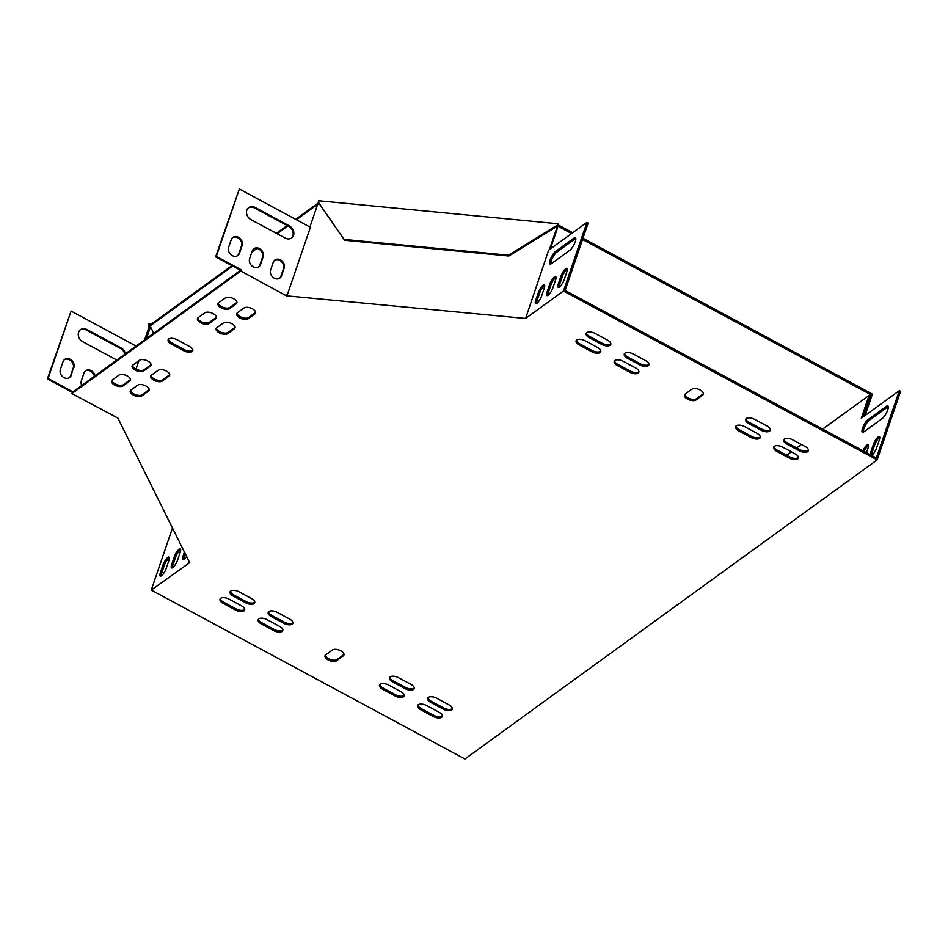 <?xml version="1.0" encoding="UTF-8"?>
<svg xmlns="http://www.w3.org/2000/svg" width="948" height="948" viewBox="0 0 948 948"><rect width="100%" height="100%" fill="white"/><g stroke="black" fill="none" stroke-linecap="round" stroke-linejoin="round"><path stroke-width="1.42" d="M296.404 219.746L318.919 203.417L318.623 200.763L558.005 223.752L558.301 226.406L571.561 233.54M582.558 239.465L870.738 394.641L870.264 396.015M582.973 238.244L872.397 394.095L865.074 415.508M558.716 225.186L572.699 232.722M150.341 326.752L149.666 325.377L148.315 325.247L148.729 324.038L151.099 324.263L150.685 325.484L232.627 266.021M251.872 252.061L256.896 248.412M277.136 233.729L287.884 225.932M151.099 324.263L231.904 265.63M252.287 250.841L255.735 248.34M276.413 233.338L287.161 225.541M295.681 219.355L318.587 202.742M558.005 223.752L558.301 226.406M149.666 326.681L149.666 325.377L150.685 325.484M870.738 394.641L869.446 395.577M318.611 202.801L344.622 240.247L508.851 256.019L557.993 225.79M318.208 201.983L344.622 240.247M344.219 239.429L508.436 255.202L508.851 256.019M508.436 255.202L557.59 224.972M148.315 325.247L148.291 329.122M274.576 260.285A6.446 5.333 -126 0 1 281.378 261.518A6.446 5.333 -126 0 1 283.464 268.663L280.857 276.283A6.446 5.333 -126 0 1 279.518 278.309M248.412 207.837A7.371 6.091 -126 0 1 254.479 207.944L288.702 226.371A7.371 6.091 -126 0 1 291.273 238.173M232.556 237.664A6.446 5.333 -126 0 1 239.37 238.896A6.446 5.333 -126 0 1 241.444 246.042L238.837 253.661A6.446 5.333 -126 0 1 237.51 255.687M253.566 248.969A6.446 5.333 -126 0 1 260.368 250.201A6.446 5.333 -126 0 1 262.454 257.358L259.847 264.978A6.446 5.333 -126 0 1 258.508 267.004M172.477 528.012L151.253 590.083L189.683 562.65L117.872 418.08L71.882 393.562L72.96 391.856L240.531 270.275L215.634 256.872L239.346 189.019L310.399 227.283L287.363 294.65L286.64 294.247L286.391 295.812L240.78 271.01L241.207 269.789L216.31 256.387L239.346 189.019M240.531 270.275L241.207 269.789M215.634 256.872L216.31 256.387M125.456 353.77A7.371 6.091 54 0 0 121.143 347.952L86.908 329.525A7.371 6.091 54 0 0 80.497 329.655A7.371 6.091 54 0 0 78.388 335.746A7.371 6.091 54 0 0 82.737 341.718L116.794 360.05M73.885 367.623A6.446 5.333 54 0 0 71.621 360.311A6.446 5.333 54 0 0 64.654 359.47A6.446 5.333 54 0 0 62.995 361.757L60.388 369.376A6.446 5.333 54 0 0 62.651 376.7A6.446 5.333 54 0 0 69.619 377.529A6.446 5.333 54 0 0 71.278 375.242L73.209 368.108A6.446 5.333 54 0 0 71.124 360.963A6.446 5.333 54 0 0 64.322 359.73M95.061 375.823A6.446 5.333 54 0 0 85.652 370.786A6.446 5.333 54 0 0 83.993 373.074L81.386 380.693A6.446 5.333 54 0 0 81.765 385.469M136.002 369.139L138.906 360.667M72.96 391.856L48.075 378.453L71.1 311.086L136.074 346.067M864.102 451.426A6.446 1.825 118.3 0 1 868.475 445.596M863.249 432.229A7.371 2.086 118.3 0 1 865.014 426.067A7.371 2.086 118.3 0 1 869.245 420.355L887.684 406.988A7.371 2.086 118.3 0 1 888.264 406.645M871.532 455.431A6.446 1.825 118.3 0 1 872.042 452.706L874.649 445.086A6.446 1.825 118.3 0 1 879.78 437.395M822.651 429.1L869.103 395.399L861.294 418.258L899.356 390.635L900.6 391.311L877.149 459.899L464.935 758.981L151.253 590.083M869.103 395.399L870.347 396.063L863.249 416.836M862.858 450.75A6.446 1.825 118.3 0 1 868.084 444.825A6.446 1.825 118.3 0 1 867.965 448.368L866.484 452.706M868.001 419.691L886.439 406.313A7.371 2.086 118.3 0 1 887.849 405.922A7.371 2.086 118.3 0 1 887.044 411.669A7.371 2.086 118.3 0 1 882.268 418.506L863.829 431.885A7.371 2.086 118.3 0 1 862.419 432.276A7.371 2.086 118.3 0 1 863.225 426.529A7.371 2.086 118.3 0 1 868.001 419.691L869.245 420.355M870.288 454.756A6.446 1.825 118.3 0 1 870.797 452.042L873.404 444.422A6.446 1.825 118.3 0 1 876.462 438.723A6.446 1.825 118.3 0 1 879.4 436.613A6.446 1.825 118.3 0 1 879.27 440.168L876.663 447.788A6.446 1.825 118.3 0 1 871.579 455.455M899.356 390.635L876.319 458.002L565.126 290.444L588.163 223.076L586.919 222.401L563.467 290.989L525.595 318.469L548.655 250.165L586.919 222.401M786.627 455.241L791.343 451.817M796.675 447.954L801.392 444.517M172.441 567.793A6.446 1.825 118.3 0 1 172.951 565.02L175.558 557.4A6.446 1.825 118.3 0 1 180.689 549.71M161.136 576.005A6.446 1.825 118.3 0 1 161.634 573.232L164.241 565.612A6.446 1.825 118.3 0 1 169.372 557.91M183.758 559.593A6.446 1.825 118.3 0 1 184.256 556.82L185.287 553.81M171.707 564.356L174.314 556.737A6.446 1.825 118.3 0 1 177.371 551.037A6.446 1.825 118.3 0 1 180.298 548.928A6.446 1.825 118.3 0 1 180.179 552.471L177.572 560.102A6.446 1.825 118.3 0 1 174.515 565.802A6.446 1.825 118.3 0 1 171.576 567.899A6.446 1.825 118.3 0 1 171.707 564.356L172.951 565.02M160.39 572.556L162.997 564.937A6.446 1.825 118.3 0 1 166.054 559.237A6.446 1.825 118.3 0 1 168.993 557.128A6.446 1.825 118.3 0 1 168.863 560.683L166.256 568.302A6.446 1.825 118.3 0 1 163.198 574.002A6.446 1.825 118.3 0 1 160.271 576.111A6.446 1.825 118.3 0 1 160.39 572.556L161.634 573.232M189.126 562.602L189.339 561.963M186.614 556.464A6.446 1.825 118.3 0 1 182.893 559.699A6.446 1.825 118.3 0 1 183.011 556.144L184.422 552.044M547.79 295.456A6.446 1.825 118.3 0 1 548.299 292.683L550.907 285.064A6.446 1.825 118.3 0 1 556.038 277.361M559.107 287.244A6.446 1.825 118.3 0 1 559.604 284.471L562.211 276.852A6.446 1.825 118.3 0 1 567.342 269.161M550.812 263.982A7.371 2.086 118.3 0 1 552.577 257.832A7.371 2.086 118.3 0 1 556.808 252.121L575.246 238.754A7.371 2.086 118.3 0 1 575.827 238.41M536.485 303.656A6.446 1.825 118.3 0 1 536.983 300.883L539.59 293.264A6.446 1.825 118.3 0 1 544.721 285.573M547.055 292.008L549.662 284.388A6.446 1.825 118.3 0 1 552.72 278.688A6.446 1.825 118.3 0 1 555.646 276.579A6.446 1.825 118.3 0 1 555.528 280.134L552.921 287.754A6.446 1.825 118.3 0 1 549.864 293.453A6.446 1.825 118.3 0 1 546.925 295.563A6.446 1.825 118.3 0 1 547.055 292.008L548.299 292.683M558.36 283.808L560.967 276.176A6.446 1.825 118.3 0 1 564.024 270.476A6.446 1.825 118.3 0 1 566.963 268.379A6.446 1.825 118.3 0 1 566.833 271.922L564.226 279.542A6.446 1.825 118.3 0 1 561.169 285.241A6.446 1.825 118.3 0 1 558.242 287.351A6.446 1.825 118.3 0 1 558.36 283.808L559.604 284.471M555.564 251.457L574.002 238.078A7.371 2.086 118.3 0 1 575.412 237.687A7.371 2.086 118.3 0 1 574.606 243.423A7.371 2.086 118.3 0 1 569.831 250.272L551.392 263.651A7.371 2.086 118.3 0 1 549.994 264.042A7.371 2.086 118.3 0 1 550.8 258.294A7.371 2.086 118.3 0 1 555.564 251.457L556.808 252.121M535.739 300.22L538.346 292.6A6.446 1.825 118.3 0 1 541.403 286.9A6.446 1.825 118.3 0 1 544.342 284.791A6.446 1.825 118.3 0 1 544.211 288.334L541.604 295.966A6.446 1.825 118.3 0 1 538.547 301.665A6.446 1.825 118.3 0 1 535.62 303.763A6.446 1.825 118.3 0 1 535.739 300.22L536.983 300.883M249.62 258.626L252.227 251.007A6.446 5.333 -126 0 1 253.886 248.72A6.446 5.333 -126 0 1 260.854 249.549A6.446 5.333 -126 0 1 263.129 256.872L260.522 264.492A6.446 5.333 -126 0 1 258.863 266.779A6.446 5.333 -126 0 1 251.895 265.938A6.446 5.333 -126 0 1 249.62 258.626M228.622 247.309L231.229 239.69A6.446 5.333 -126 0 1 232.888 237.403A6.446 5.333 -126 0 1 239.856 238.232A6.446 5.333 -126 0 1 242.119 245.556L239.512 253.175A6.446 5.333 -126 0 1 237.853 255.462A6.446 5.333 -126 0 1 230.885 254.633A6.446 5.333 -126 0 1 228.622 247.309M286.225 295.468L286.64 294.247M285.206 238.078L250.983 219.64A7.371 6.091 -126 0 1 246.622 213.679A7.371 6.091 -126 0 1 248.732 207.588A7.371 6.091 -126 0 1 255.142 207.458L289.377 225.885A7.371 6.091 -126 0 1 293.726 231.845A7.371 6.091 -126 0 1 291.617 237.948A7.371 6.091 -126 0 1 285.206 238.078M270.63 269.931L273.237 262.312A6.446 5.333 -126 0 1 274.896 260.025A6.446 5.333 -126 0 1 281.864 260.854A6.446 5.333 -126 0 1 284.127 268.177L281.52 275.797A6.446 5.333 -126 0 1 279.861 278.084A6.446 5.333 -126 0 1 272.894 277.254A6.446 5.333 -126 0 1 270.63 269.931M94.385 376.309A6.446 5.333 54 0 0 85.332 371.047M69.275 377.754A6.446 5.333 54 0 0 70.602 375.728L73.209 368.108M72.297 392.342L47.4 378.939L71.1 311.086M124.792 354.256A7.371 6.091 54 0 0 120.467 348.437L86.244 330.011A7.371 6.091 54 0 0 80.177 329.904M703.452 393.586A6.446 3.128 18.9 0 1 703.132 393.87L696.425 398.729A6.446 3.128 18.9 0 1 689.599 398.634A6.446 3.128 18.9 0 1 684.8 394.368M344.017 654.381A6.446 3.128 18.9 0 1 343.697 654.665L337.002 659.524A6.446 3.128 18.9 0 1 330.165 659.429A6.446 3.128 18.9 0 1 325.377 655.163M192.847 350.049A6.446 3.128 18.9 0 1 184.161 349.528L171.707 342.832A6.446 3.128 18.9 0 1 168.46 339.266M414.276 687.975A6.446 3.128 18.9 0 1 405.578 687.454L393.136 680.747A6.446 3.128 18.9 0 1 389.889 677.192M404.215 695.275A6.446 3.128 18.9 0 1 395.529 694.754L383.075 688.047A6.446 3.128 18.9 0 1 379.828 684.492M292.908 622.623A6.446 3.128 18.9 0 1 284.21 622.101L271.768 615.406A6.446 3.128 18.9 0 1 268.521 611.839M282.86 629.922A6.446 3.128 18.9 0 1 274.162 629.401L261.719 622.694A6.446 3.128 18.9 0 1 258.472 619.139M254.787 602.099A6.446 3.128 18.9 0 1 246.089 601.577L233.646 594.87A6.446 3.128 18.9 0 1 230.4 591.315M452.397 708.5A6.446 3.128 18.9 0 1 443.7 707.978L431.257 701.283A6.446 3.128 18.9 0 1 428.01 697.716M638.94 371.557A6.446 3.128 18.9 0 1 630.242 371.035L617.788 364.34A6.446 3.128 18.9 0 1 614.541 360.773M648.989 364.269A6.446 3.128 18.9 0 1 640.291 363.748L627.849 357.041A6.446 3.128 18.9 0 1 624.602 353.486M760.296 436.909A6.446 3.128 18.9 0 1 751.61 436.388L739.156 429.681A6.446 3.128 18.9 0 1 735.909 426.126M770.357 429.622A6.446 3.128 18.9 0 1 761.659 429.089L749.216 422.393A6.446 3.128 18.9 0 1 745.969 418.826M798.417 457.434A6.446 3.128 18.9 0 1 789.72 456.912L777.277 450.217A6.446 3.128 18.9 0 1 774.03 446.65M600.819 351.033A6.446 3.128 18.9 0 1 592.121 350.511L579.666 343.804A6.446 3.128 18.9 0 1 576.42 340.249M442.337 715.799A6.446 3.128 18.9 0 1 433.651 715.278L421.196 708.571A6.446 3.128 18.9 0 1 417.95 705.016M244.738 609.398A6.446 3.128 18.9 0 1 236.04 608.877L223.598 602.17A6.446 3.128 18.9 0 1 220.351 598.615M610.868 343.745A6.446 3.128 18.9 0 1 602.17 343.212L589.727 336.516A6.446 3.128 18.9 0 1 586.48 332.949M808.478 450.146A6.446 3.128 18.9 0 1 799.78 449.625L787.326 442.917A6.446 3.128 18.9 0 1 784.079 439.362M169.751 374.685A6.446 3.128 18.9 0 1 169.431 374.958L162.736 379.828A6.446 3.128 18.9 0 1 155.899 379.721A6.446 3.128 18.9 0 1 151.111 375.467M235.104 327.261A6.446 3.128 18.9 0 1 234.784 327.546L228.089 332.404A6.446 3.128 18.9 0 1 221.251 332.31A6.446 3.128 18.9 0 1 216.464 328.044M255.628 312.366A6.446 3.128 18.9 0 1 255.308 312.65L248.613 317.521A6.446 3.128 18.9 0 1 241.776 317.414A6.446 3.128 18.9 0 1 236.988 313.148M149.227 389.581A6.446 3.128 18.9 0 1 148.907 389.853L142.2 394.724A6.446 3.128 18.9 0 1 135.374 394.617A6.446 3.128 18.9 0 1 130.575 390.351M216.428 317.213A6.446 3.128 18.9 0 1 216.12 317.497L209.413 322.356A6.446 3.128 18.9 0 1 202.588 322.249A6.446 3.128 18.9 0 1 197.788 317.995M151.076 364.625A6.446 3.128 18.9 0 1 150.768 364.909L144.06 369.767A6.446 3.128 18.9 0 1 137.235 369.673A6.446 3.128 18.9 0 1 132.436 365.407M130.551 379.52A6.446 3.128 18.9 0 1 130.232 379.804L123.536 384.663A6.446 3.128 18.9 0 1 116.711 384.568A6.446 3.128 18.9 0 1 111.911 380.302M236.953 302.317A6.446 3.128 18.9 0 1 236.644 302.602L229.937 307.46A6.446 3.128 18.9 0 1 223.112 307.353A6.446 3.128 18.9 0 1 218.313 303.099M153.718 333.258L150.495 326.764L149.144 326.633L144.617 339.87M150.495 326.764L146.478 338.519M525.595 318.469L286.391 295.812M549.425 249.608L557.033 227.354L555.67 227.224M319.843 204.567L317.651 204.365L309.913 227.01M550.338 248.945L557.436 228.172L557.033 227.354M71.882 393.562L240.78 271.01M563.467 290.989L877.149 459.899M685.12 394.084L691.827 389.225A6.446 3.128 18.9 0 1 699.269 389.581A6.446 3.128 18.9 0 1 703.369 394.25A6.446 3.128 18.9 0 1 702.717 395.091L696.01 399.949A6.446 3.128 18.9 0 1 688.568 399.606A6.446 3.128 18.9 0 1 684.468 394.937A6.446 3.128 18.9 0 1 685.12 394.084M343.283 655.886L336.576 660.744A6.446 3.128 18.9 0 1 329.134 660.389A6.446 3.128 18.9 0 1 325.034 655.732A6.446 3.128 18.9 0 1 325.685 654.878L332.393 650.02A6.446 3.128 18.9 0 1 339.834 650.375A6.446 3.128 18.9 0 1 343.934 655.032A6.446 3.128 18.9 0 1 343.283 655.886L343.697 654.665M183.746 350.748L171.292 344.053A6.446 3.128 18.9 0 1 168.128 339.834A6.446 3.128 18.9 0 1 177.157 339.787L189.6 346.494A6.446 3.128 18.9 0 1 192.776 350.713A6.446 3.128 18.9 0 1 183.746 350.748L184.161 349.528M398.575 677.713L411.029 684.42A6.446 3.128 18.9 0 1 414.193 688.627A6.446 3.128 18.9 0 1 405.163 688.675L392.721 681.968A6.446 3.128 18.9 0 1 389.545 677.761A6.446 3.128 18.9 0 1 398.575 677.713M388.526 685.013L400.968 691.708A6.446 3.128 18.9 0 1 404.144 695.927A6.446 3.128 18.9 0 1 395.115 695.962L382.66 689.267A6.446 3.128 18.9 0 1 379.496 685.049A6.446 3.128 18.9 0 1 388.526 685.013M277.219 612.361L289.661 619.068A6.446 3.128 18.9 0 1 292.837 623.286A6.446 3.128 18.9 0 1 283.796 623.322L271.353 616.615A6.446 3.128 18.9 0 1 268.177 612.408A6.446 3.128 18.9 0 1 277.219 612.361M267.158 619.66L279.613 626.367A6.446 3.128 18.9 0 1 282.777 630.574A6.446 3.128 18.9 0 1 273.747 630.621L261.293 623.914A6.446 3.128 18.9 0 1 258.129 619.696A6.446 3.128 18.9 0 1 267.158 619.66M245.674 602.798L233.232 596.091A6.446 3.128 18.9 0 1 230.056 591.884A6.446 3.128 18.9 0 1 239.097 591.836L251.54 598.544A6.446 3.128 18.9 0 1 254.716 602.75A6.446 3.128 18.9 0 1 245.674 602.798L246.089 601.577M436.696 698.238L449.151 704.945A6.446 3.128 18.9 0 1 452.315 709.163A6.446 3.128 18.9 0 1 443.285 709.199L430.842 702.492A6.446 3.128 18.9 0 1 427.666 698.285A6.446 3.128 18.9 0 1 436.696 698.238M629.827 372.256L617.373 365.549A6.446 3.128 18.9 0 1 614.209 361.342A6.446 3.128 18.9 0 1 623.239 361.295L635.693 368.002A6.446 3.128 18.9 0 1 638.857 372.22A6.446 3.128 18.9 0 1 629.827 372.256L630.242 371.035M639.876 364.956L627.434 358.261A6.446 3.128 18.9 0 1 624.258 354.042A6.446 3.128 18.9 0 1 633.3 354.007L645.742 360.702A6.446 3.128 18.9 0 1 648.906 364.921A6.446 3.128 18.9 0 1 639.876 364.956L640.291 363.748M751.183 437.609L738.741 430.902A6.446 3.128 18.9 0 1 735.565 426.695A6.446 3.128 18.9 0 1 744.607 426.647L757.049 433.355A6.446 3.128 18.9 0 1 760.225 437.561A6.446 3.128 18.9 0 1 751.183 437.609L751.61 436.388M761.244 430.309L748.79 423.614A6.446 3.128 18.9 0 1 745.626 419.395A6.446 3.128 18.9 0 1 754.655 419.36L767.11 426.055A6.446 3.128 18.9 0 1 770.274 430.274A6.446 3.128 18.9 0 1 761.244 430.309L761.659 429.089M782.728 447.172L795.171 453.879A6.446 3.128 18.9 0 1 798.346 458.097A6.446 3.128 18.9 0 1 789.305 458.133L776.862 451.426A6.446 3.128 18.9 0 1 773.687 447.219A6.446 3.128 18.9 0 1 782.728 447.172M591.706 351.732L579.252 345.025A6.446 3.128 18.9 0 1 576.088 340.818A6.446 3.128 18.9 0 1 585.117 340.77L597.572 347.478A6.446 3.128 18.9 0 1 600.736 351.684A6.446 3.128 18.9 0 1 591.706 351.732L592.121 350.511M426.647 705.537L439.09 712.244A6.446 3.128 18.9 0 1 442.266 716.451A6.446 3.128 18.9 0 1 433.236 716.498L420.782 709.791A6.446 3.128 18.9 0 1 417.618 705.573A6.446 3.128 18.9 0 1 426.647 705.537M235.625 610.085L223.171 603.39A6.446 3.128 18.9 0 1 220.007 599.172A6.446 3.128 18.9 0 1 229.037 599.136L241.491 605.831A6.446 3.128 18.9 0 1 244.655 610.05A6.446 3.128 18.9 0 1 235.625 610.085L236.04 608.877M601.755 344.432L589.312 337.737A6.446 3.128 18.9 0 1 586.137 333.518A6.446 3.128 18.9 0 1 595.178 333.471L607.621 340.178A6.446 3.128 18.9 0 1 610.785 344.397A6.446 3.128 18.9 0 1 601.755 344.432L602.17 343.212M792.777 439.884L805.231 446.579A6.446 3.128 18.9 0 1 808.395 450.798A6.446 3.128 18.9 0 1 799.365 450.845L786.911 444.138A6.446 3.128 18.9 0 1 783.747 439.919A6.446 3.128 18.9 0 1 792.777 439.884M169.017 376.178L162.321 381.049A6.446 3.128 18.9 0 1 154.868 380.693A6.446 3.128 18.9 0 1 150.768 376.024A6.446 3.128 18.9 0 1 151.419 375.183L158.126 370.312A6.446 3.128 18.9 0 1 165.568 370.668A6.446 3.128 18.9 0 1 169.68 375.337A6.446 3.128 18.9 0 1 169.017 376.178L169.431 374.958M234.369 328.766L227.662 333.625A6.446 3.128 18.9 0 1 220.22 333.281A6.446 3.128 18.9 0 1 216.12 328.612A6.446 3.128 18.9 0 1 216.772 327.759L223.479 322.901A6.446 3.128 18.9 0 1 230.921 323.256A6.446 3.128 18.9 0 1 235.021 327.925A6.446 3.128 18.9 0 1 234.369 328.766L234.784 327.546M237.296 312.876L244.003 308.005A6.446 3.128 18.9 0 1 251.445 308.361A6.446 3.128 18.9 0 1 255.557 313.03A6.446 3.128 18.9 0 1 254.894 313.871L248.198 318.741A6.446 3.128 18.9 0 1 240.745 318.386A6.446 3.128 18.9 0 1 236.644 313.717A6.446 3.128 18.9 0 1 237.296 312.876M148.492 391.074L141.785 395.944A6.446 3.128 18.9 0 1 134.343 395.589A6.446 3.128 18.9 0 1 130.243 390.92A6.446 3.128 18.9 0 1 130.895 390.078L137.602 385.208A6.446 3.128 18.9 0 1 145.044 385.563A6.446 3.128 18.9 0 1 149.144 390.232A6.446 3.128 18.9 0 1 148.492 391.074L148.907 389.853M215.694 318.718L208.998 323.576A6.446 3.128 18.9 0 1 201.545 323.221A6.446 3.128 18.9 0 1 197.445 318.552A6.446 3.128 18.9 0 1 198.108 317.71L204.804 312.852A6.446 3.128 18.9 0 1 212.257 313.196A6.446 3.128 18.9 0 1 216.357 317.864A6.446 3.128 18.9 0 1 215.694 318.718L216.12 317.497M150.353 366.129L143.646 370.988A6.446 3.128 18.9 0 1 136.204 370.644A6.446 3.128 18.9 0 1 132.092 365.975A6.446 3.128 18.9 0 1 132.756 365.122L139.451 360.264A6.446 3.128 18.9 0 1 146.904 360.619A6.446 3.128 18.9 0 1 151.005 365.288A6.446 3.128 18.9 0 1 150.353 366.129L150.768 364.909M129.817 381.025L123.122 385.883A6.446 3.128 18.9 0 1 115.668 385.528A6.446 3.128 18.9 0 1 111.568 380.871A6.446 3.128 18.9 0 1 112.231 380.018L118.927 375.159A6.446 3.128 18.9 0 1 126.368 375.515A6.446 3.128 18.9 0 1 130.48 380.172A6.446 3.128 18.9 0 1 129.817 381.025L130.232 379.804M218.633 302.815L225.328 297.956A6.446 3.128 18.9 0 1 232.781 298.312A6.446 3.128 18.9 0 1 236.882 302.969A6.446 3.128 18.9 0 1 236.23 303.822L229.523 308.681A6.446 3.128 18.9 0 1 222.081 308.325A6.446 3.128 18.9 0 1 217.969 303.668A6.446 3.128 18.9 0 1 218.633 302.815M48.075 378.453L47.4 378.939M236.23 303.822L236.644 302.602M229.523 308.681L229.937 307.46M123.122 385.883L123.536 384.663M143.646 370.988L144.06 369.767M208.998 323.576L209.413 322.356M141.785 395.944L142.2 394.724M254.894 313.871L255.308 312.65M248.198 318.741L248.613 317.521M227.662 333.625L228.089 332.404M162.321 381.049L162.736 379.828M799.365 450.845L799.78 449.625M786.911 444.138L787.326 442.917M589.312 337.737L589.727 336.516M223.171 603.39L223.598 602.17M433.236 716.498L433.651 715.278M420.782 709.791L421.196 708.571M579.252 345.025L579.666 343.804M789.305 458.133L789.72 456.912M776.862 451.426L777.277 450.217M748.79 423.614L749.216 422.393M738.741 430.902L739.156 429.681M627.434 358.261L627.849 357.041M617.373 365.549L617.788 364.34M443.285 709.199L443.7 707.978M430.842 702.492L431.257 701.283M233.232 596.091L233.646 594.87M273.747 630.621L274.162 629.401M261.293 623.914L261.719 622.694M283.796 623.322L284.21 622.101M271.353 616.615L271.768 615.406M395.115 695.962L395.529 694.754M382.66 689.267L383.075 688.047M405.163 688.675L405.578 687.454M392.721 681.968L393.136 680.747M71.278 375.242L70.602 375.728M242.119 245.556L241.444 246.042M239.512 253.175L238.837 253.661M86.908 329.525L86.244 330.011M121.143 347.952L120.467 348.437M255.142 207.458L254.479 207.944M289.377 225.885L288.702 226.371M263.129 256.872L262.454 257.358M260.522 264.492L259.847 264.978M284.127 268.177L283.464 268.663M281.52 275.797L280.857 276.283M171.292 344.053L171.707 342.832M336.576 660.744L337.002 659.524M702.717 395.091L703.132 393.87M696.01 399.949L696.425 398.729M874.649 445.086L873.404 444.422M872.042 452.706L870.797 452.042M562.211 276.852L560.967 276.176M162.997 564.937L164.241 565.612M575.246 238.754L574.002 238.078M887.684 406.988L886.439 406.313M550.907 285.064L549.662 284.388M539.59 293.264L538.346 292.6M174.314 556.737L175.558 557.4M183.011 556.144L184.256 556.82"/></g></svg>
